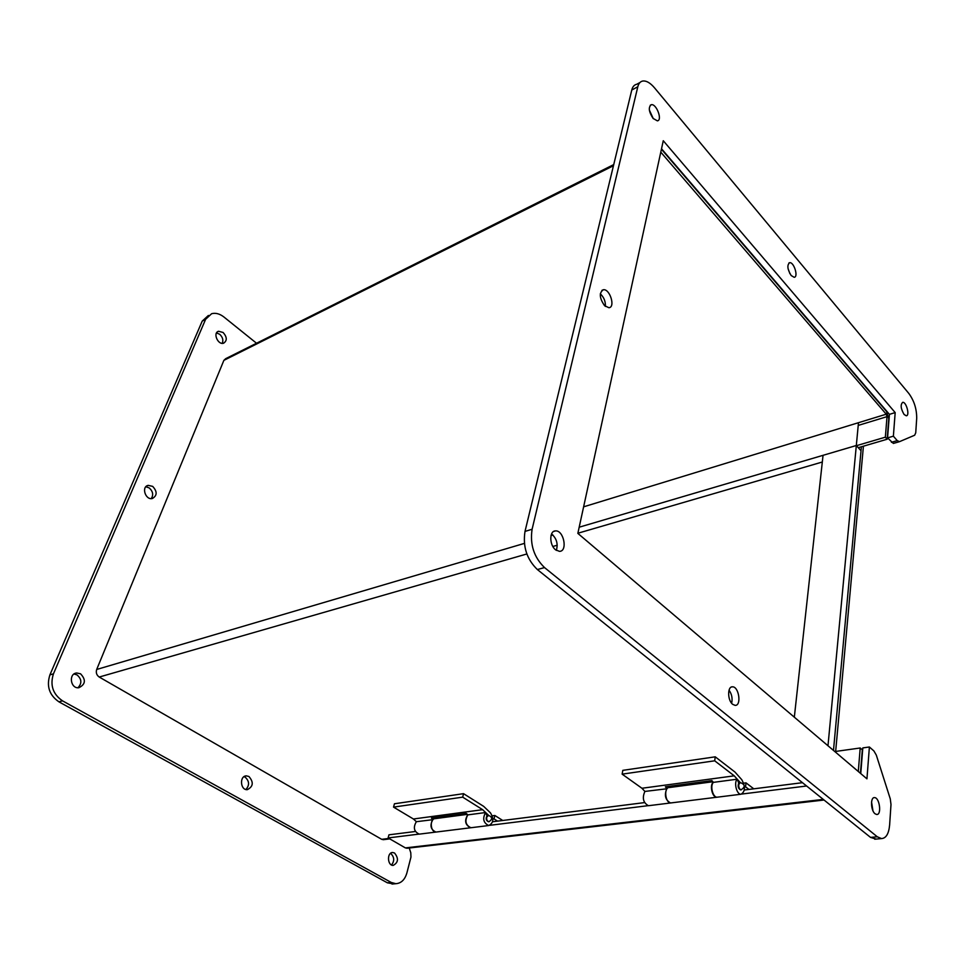<?xml version="1.0" encoding="UTF-8"?>
<svg xmlns="http://www.w3.org/2000/svg" width="965" height="965" viewBox="0 0 965 965"><rect width="100%" height="100%" fill="white"/><g stroke="black" fill="none" stroke-linecap="round" stroke-linejoin="round"><path stroke-width="1.45" d="M661.423 149.225L886.473 411.38L888.789 418.714L887.149 439.232L885.351 437.181L887.016 416.651L886.232 414.202L660.784 152.144M613.74 164.581L225.726 358.654L223.88 360.355L613.463 165.727M383.684 839.647L381.694 839.321L99.226 677.044C96.584 675.162 95.74 672.629 96.693 669.469L223.88 360.355M858.295 771.505L860.201 747.996L862.312 749.829L860.43 773.315M834.797 751.554L860.201 747.996M885.351 437.181L856.474 445.685M887.149 439.232L858.283 447.7M863.422 446.192L835.654 751.433M407.302 848.223L405.372 847.897L388.123 837.934L388.943 834.822L415.36 831.492M833.483 750.432L861.395 446.783L833.483 750.432M802.482 782.687L744.341 790.009M644.524 802.603L492.572 821.758M806.607 786.005L741.989 794.026M648.034 805.678L489.798 825.316M418.858 834.122L388.123 837.934M743.701 783.158L746.029 782.856L753.774 788.827M748.973 789.43L745.535 786.801L746.029 782.856M745.535 786.801L744.473 786.933M717.405 797.162L716.754 797.247C712.254 797.585 709.396 785.1 713.28 782.157M712.906 781.747L669.3 787.537C663.558 787.126 665.187 803.254 670.88 802.928L671.544 802.856M394.54 853.012C398.822 858.416 398.376 862.541 393.189 865.4C387.303 865.762 386.808 852.276 392.707 852.517L394.54 853.012M248.934 776.499C253.819 782.217 253.276 786.608 247.305 789.659C240.273 790.335 239.296 775.896 246.352 775.86L248.934 776.499M80.565 673.811C86.114 679.758 85.559 684.39 78.877 687.719C70.505 689.01 68.25 673.618 76.705 672.991L80.565 673.811M256.533 343.238L223.904 316.99C219.718 313.758 215.629 312.66 211.637 313.709L205.629 319.282L53.449 673.823C49.866 685.162 52.882 694.161 62.508 700.843L391.247 882.456L395.843 883.699C401.211 883.313 404.902 879.706 406.904 872.891L410.957 857.089L410.788 852.771L409.22 848.006M223.108 332.479C227.137 337.099 227.294 340.681 223.591 343.214C217.849 345.181 212.602 332.684 218.585 331.272L223.108 332.479M152.675 486.384C157.391 491.559 157.283 495.6 152.361 498.519C145.389 500.328 141.083 486.565 148.248 485.371L152.675 486.384M391.549 864.99C394.649 860.864 394.371 857.017 390.704 853.446L390.523 853.35M245.894 789.503C249.646 785.245 249.404 781.131 245.182 777.175L244 776.692M77.96 687.743C82.085 683.329 81.76 679.046 76.995 674.873L74.028 674.016M208.392 315.459L202.216 321.116L49.903 674.897C46.308 686.199 49.324 695.186 58.925 701.832L387.399 882.818L393.611 883.904M222.227 343.335C223.542 340.175 222.698 337.147 219.682 334.264L216.522 332.937M151.264 498.616C153.64 494.876 152.953 491.306 149.165 487.892L145.836 486.758M789.913 273.698L788.055 268.632M872.963 810.817L871.552 802.012M653.293 118.671L649.349 110.034M876.124 839.08L870.539 837.403L537.384 569.555C526.806 559.302 522.68 546.576 525.008 531.401L631.773 90.022C632.618 86.693 634.27 84.775 636.719 84.281L639.928 82.544M899.271 441.729L893.361 443.43L887.559 437.881L889.428 414.359L661.52 148.779M860.756 773.592L862.807 747.911L869.393 746.994L873.916 750.963L876.317 755.125L890.273 798.875L890.997 804.508L889.634 824.918C888.813 833.748 886.099 838.296 881.479 838.585L877.294 836.776L544.525 567.577C533.959 557.263 529.809 544.489 532.101 529.266L637.805 86.778C638.637 83.448 640.29 81.53 642.726 81.036C646.321 80.565 650.241 82.821 654.487 87.803L908.849 393.479C914.145 400.752 916.75 409.027 916.702 418.315L915.737 432.815L914.639 435.239L899.513 441.656L897.233 440.619L893.373 436.168L895.182 412.598L663.269 140.733L577.842 533.38L866.944 778.839L869.393 746.994M556.347 550.376C558.216 543.886 556.624 538.41 551.558 533.922M731.627 703.244C732.7 698.539 731.832 694.185 729.045 690.18M605.405 306.424C605.61 301.418 603.909 297.22 600.314 293.818M904.109 414.492C900.731 408.69 900.273 404.625 902.709 402.321C906.352 401.717 910.067 415.831 906.268 415.782L904.109 414.492M791.167 275.532C787.392 269.332 786.885 265.049 789.647 262.697C793.93 261.829 798.67 277.124 794.171 277.293L791.167 275.532M875.062 813.772C870.695 810.588 870.261 797.018 874.519 797.621C879.61 797.404 881.901 815.087 876.678 814.484L875.062 813.772M653.076 118.418C648.77 111.747 648.178 107.175 651.291 104.715C656.405 103.424 662.762 120.336 657.358 120.854L653.076 118.418M889.428 414.359L895.182 412.598M887.559 437.881L893.373 436.168M555.563 549.809C549.242 545.056 549.23 530.678 555.502 530.907C563.789 530.05 567.963 551.485 559.459 551.353L555.563 549.809M732.712 704.353C727.441 700.481 727.284 686.32 732.471 686.827C738.937 686.429 741.747 705.849 735.137 705.367L732.712 704.353M604.56 305.664C599.374 298.076 598.963 292.781 603.33 289.753C609.868 288.547 615.682 307.365 608.891 307.714L604.56 305.664M492.307 815.811L494.828 815.473L502.765 820.479M497.566 821.131L494.044 818.923L494.828 815.473M494.044 818.923L492.898 819.068M471.318 827.68L470.618 827.765C465.178 825.015 464.225 820.684 467.748 814.75M467.337 814.364L435.384 818.61C429.389 818.392 430.221 832.457 436.204 832.035L436.904 831.951M827.982 745.764L856.317 445.504L823.049 455.323L794.328 717.2M858.476 422.694L856.317 445.516L861.033 450.739L856.317 445.516L579.181 527.204M822.313 462.018L577.866 533.247M649.107 805.63L648.444 805.715C643.197 802.759 642.014 798.007 644.897 791.433L641.942 788.26L622.135 774.147L622.811 770.347L715.246 756.825L734.98 772.06L741.796 779.732C745.559 786.789 745.294 791.626 740.975 794.243C736.693 794.557 733.677 782.591 737.188 779.201L738.744 783.073C737.586 786.198 738.165 788.465 740.493 789.877L740.794 789.84M622.135 774.147L714.691 760.806L715.246 756.825M669.143 786.318L670.18 787.428M740.203 782.531L734.244 775.836L714.691 760.806M641.942 788.26L734.244 775.836M667.105 788.658L665.38 786.813L711.868 780.613L713.449 782.35M644.897 791.433L667.008 788.755M671.182 802.892L670.518 802.976C665.283 799.973 664.077 795.16 666.912 788.514M737.188 779.201L713.4 782.362C709.842 785.715 712.809 797.524 717.128 797.199L717.779 797.114M416.385 821.698L413.418 818.996L393.539 807.114L394.444 803.773L463.538 793.664L483.67 806.366L490.473 812.868C494.068 818.923 493.477 823.145 488.7 825.533C483.381 822.916 482.331 818.585 485.576 812.53L486.999 815.859C485.564 818.622 486.046 820.576 488.459 821.734L488.772 821.698M393.539 807.114L462.693 797.15L463.538 793.664M419.992 834.05L419.28 834.134C413.961 831.673 412.984 827.524 416.337 821.71L432.995 819.659M435.396 817.524L436.421 818.477M488.616 815.365L482.645 809.683L462.693 797.15M413.418 818.996L482.645 809.683M433.08 819.575L431.427 818.055L466.3 813.399L467.88 814.882M436.626 831.987L435.927 832.071C430.607 829.574 429.606 825.377 432.935 819.502M485.576 812.53L467.82 814.882C464.551 820.877 465.576 825.159 470.908 827.741L471.596 827.644M96.693 669.469L524.369 543.404M551.003 535.563L552.909 534.996M886.232 414.202L583.62 506.83M858.211 425.42L887.016 416.651M99.226 677.044L526.854 553.97M552.849 546.492L557.227 545.225M381.694 839.321L388.955 838.416M823.266 799.394L405.372 847.897M738.72 784.654L740.276 782.531C745.185 784.545 745.462 786.97 741.108 789.792C739.455 789.249 738.659 787.537 738.72 784.654M741.409 789.756L740.493 789.877M202.216 321.116L205.629 319.282M391.247 882.456L387.399 882.818M62.508 700.843L58.925 701.832M53.449 673.823L49.903 674.897M537.384 569.555L544.525 567.577M532.101 529.266L525.008 531.401M870.539 837.403L877.294 836.776M891.431 442.308L897.233 440.619M631.773 90.022L637.805 86.778M486.674 817.259L488.471 815.377C492.584 817.186 492.729 819.285 488.905 821.685C487.18 821.251 486.432 819.768 486.674 817.259M489.255 821.637L488.459 821.734M383.165 839.707L389.776 838.887M406.796 848.283L824.038 800.021M739.974 782.567L738.611 782.748M716.754 797.247L670.88 802.928M392.707 852.517L392.055 852.59M246.352 775.86L245.267 776.065M76.705 672.991L74.8 673.558M391.995 884.049L395.843 883.699M218.585 331.272L217.378 331.912M148.248 485.371L146.656 486.046M788.924 262.987L789.647 262.697M650.253 105.257L651.291 104.715M881.479 838.585L874.724 839.212M899.151 441.741L893.361 443.43M553.657 531.45L555.502 530.907M731.482 687.008L732.471 686.827M601.883 290.381L603.33 289.753M488.145 815.413L486.891 815.582M470.618 827.765L436.204 832.035M648.444 805.715L670.518 802.976M717.128 797.199L740.975 794.243M419.28 834.134L435.927 832.071M470.908 827.741L488.7 825.533"/></g></svg>
